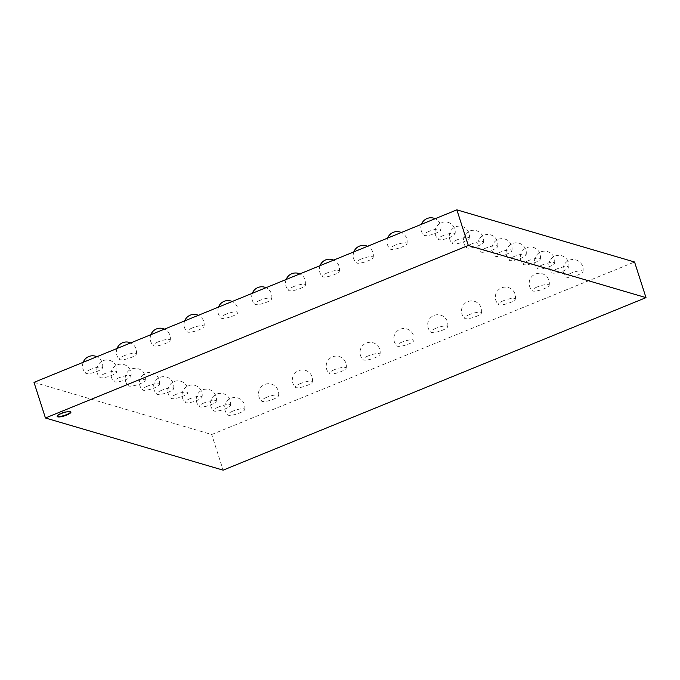 <?xml version="1.0" encoding="UTF-8"?>
<svg xmlns="http://www.w3.org/2000/svg" width="680" height="680" viewBox="0 0 680 680"><rect width="100%" height="100%" fill="white"/><g stroke="black" fill="none" stroke-linecap="round" stroke-linejoin="round"><path stroke-width="0.51" stroke-dasharray="3.4 2.55" d="M34 382.364L211.692 434.52L223.133 470.152M211.692 434.52L634.559 262.004M147.636 386.061A8.874 2.023 162.2 0 0 142.621 389.954A8.874 2.023 162.2 0 0 151.538 388.951A8.874 2.023 162.2 0 0 159.375 384.574A8.874 2.023 162.2 0 0 147.636 386.061M133.424 381.888A8.874 2.023 162.2 0 0 128.401 385.781A8.874 2.023 162.2 0 0 137.326 384.778A8.874 2.023 162.2 0 0 145.163 380.4A8.874 2.023 162.2 0 0 133.424 381.888M104.992 373.541A8.874 2.023 162.2 0 0 99.968 377.434A8.874 2.023 162.2 0 0 108.894 376.431A8.874 2.023 162.2 0 0 116.731 372.053A8.874 2.023 162.2 0 0 104.992 373.541M119.204 377.714A8.874 2.023 162.2 0 0 114.189 381.607A8.874 2.023 162.2 0 0 123.106 380.604A8.874 2.023 162.2 0 0 130.942 376.227A8.874 2.023 162.2 0 0 119.204 377.714M161.857 390.226A8.874 2.023 162.2 0 0 156.833 394.128A8.874 2.023 162.2 0 0 165.75 393.125A8.874 2.023 162.2 0 0 173.595 388.748A8.874 2.023 162.2 0 0 161.857 390.226M176.069 394.4A8.874 2.023 162.2 0 0 171.054 398.301A8.874 2.023 162.2 0 0 179.97 397.298A8.874 2.023 162.2 0 0 187.807 392.921A8.874 2.023 162.2 0 0 176.069 394.4M190.281 398.574A8.874 2.023 162.2 0 0 185.266 402.475A8.874 2.023 162.2 0 0 194.182 401.464A8.874 2.023 162.2 0 0 202.019 397.094A8.874 2.023 162.2 0 0 190.281 398.574M204.501 402.747A8.874 2.023 162.2 0 0 199.478 406.649A8.874 2.023 162.2 0 0 208.403 405.637A8.874 2.023 162.2 0 0 216.24 401.268A8.874 2.023 162.2 0 0 204.501 402.747M542.793 264.732A8.874 2.023 162.2 0 0 537.769 268.634A8.874 2.023 162.2 0 0 546.694 267.623A8.874 2.023 162.2 0 0 554.531 263.253A8.874 2.023 162.2 0 0 542.793 264.732M528.572 260.559A8.874 2.023 162.2 0 0 523.558 264.46A8.874 2.023 162.2 0 0 532.474 263.449A8.874 2.023 162.2 0 0 540.311 259.08A8.874 2.023 162.2 0 0 528.572 260.559M514.361 256.385A8.874 2.023 162.2 0 0 509.346 260.287A8.874 2.023 162.2 0 0 518.262 259.275A8.874 2.023 162.2 0 0 526.099 254.906A8.874 2.023 162.2 0 0 514.361 256.385M485.928 248.038A8.874 2.023 162.2 0 0 480.913 251.94A8.874 2.023 162.2 0 0 489.829 250.937A8.874 2.023 162.2 0 0 497.666 246.559A8.874 2.023 162.2 0 0 485.928 248.038M500.148 252.212A8.874 2.023 162.2 0 0 495.125 256.113A8.874 2.023 162.2 0 0 504.041 255.102A8.874 2.023 162.2 0 0 511.887 250.733A8.874 2.023 162.2 0 0 500.148 252.212M471.716 243.865A8.874 2.023 162.2 0 0 466.692 247.767A8.874 2.023 162.2 0 0 475.617 246.763A8.874 2.023 162.2 0 0 483.454 242.386A8.874 2.023 162.2 0 0 471.716 243.865M457.495 239.7A8.874 2.023 162.2 0 0 452.481 243.593A8.874 2.023 162.2 0 0 461.397 242.59A8.874 2.023 162.2 0 0 469.234 238.213A8.874 2.023 162.2 0 0 457.495 239.7M443.284 235.526A8.874 2.023 162.2 0 0 438.26 239.419A8.874 2.023 162.2 0 0 447.185 238.417A8.874 2.023 162.2 0 0 455.022 234.039A8.874 2.023 162.2 0 0 443.284 235.526M327.582 272.756A8.874 2.023 162.2 0 0 322.558 276.658A8.874 2.023 162.2 0 0 331.483 275.647A8.874 2.023 162.2 0 0 339.32 271.277A8.874 2.023 162.2 0 0 327.582 272.756M293.751 286.56A8.874 2.023 162.2 0 0 288.728 290.453A8.874 2.023 162.2 0 0 297.653 289.45A8.874 2.023 162.2 0 0 305.49 285.073A8.874 2.023 162.2 0 0 293.751 286.56M226.091 314.16A8.874 2.023 162.2 0 0 221.068 318.061A8.874 2.023 162.2 0 0 229.993 317.05A8.874 2.023 162.2 0 0 237.83 312.681A8.874 2.023 162.2 0 0 226.091 314.16M259.922 300.356A8.874 2.023 162.2 0 0 254.898 304.257A8.874 2.023 162.2 0 0 263.823 303.254A8.874 2.023 162.2 0 0 271.66 298.877A8.874 2.023 162.2 0 0 259.922 300.356M124.602 355.563A8.874 2.023 162.2 0 0 119.587 359.465A8.874 2.023 162.2 0 0 128.503 358.453A8.874 2.023 162.2 0 0 136.34 354.084A8.874 2.023 162.2 0 0 124.602 355.563M158.431 341.768A8.874 2.023 162.2 0 0 153.417 345.661A8.874 2.023 162.2 0 0 162.333 344.658A8.874 2.023 162.2 0 0 170.17 340.28A8.874 2.023 162.2 0 0 158.431 341.768M192.261 327.964A8.874 2.023 162.2 0 0 187.246 331.857A8.874 2.023 162.2 0 0 196.163 330.854A8.874 2.023 162.2 0 0 204 326.476A8.874 2.023 162.2 0 0 192.261 327.964M90.772 369.368A8.874 2.023 162.2 0 0 85.757 373.269A8.874 2.023 162.2 0 0 94.673 372.257A8.874 2.023 162.2 0 0 102.51 367.888A8.874 2.023 162.2 0 0 90.772 369.368M429.063 231.353A8.874 2.023 162.2 0 0 424.048 235.246A8.874 2.023 162.2 0 0 432.964 234.243A8.874 2.023 162.2 0 0 440.802 229.865A8.874 2.023 162.2 0 0 429.063 231.353M395.233 245.149A8.874 2.023 162.2 0 0 390.218 249.05A8.874 2.023 162.2 0 0 399.135 248.047A8.874 2.023 162.2 0 0 406.98 243.669A8.874 2.023 162.2 0 0 395.233 245.149M361.411 258.952A8.874 2.023 162.2 0 0 356.388 262.854A8.874 2.023 162.2 0 0 365.304 261.843A8.874 2.023 162.2 0 0 373.15 257.474A8.874 2.023 162.2 0 0 361.411 258.952M266.764 397.29A8.874 2.023 162.2 0 0 261.74 401.192A8.874 2.023 162.2 0 0 270.666 400.18A8.874 2.023 162.2 0 0 278.502 395.811A8.874 2.023 162.2 0 0 266.764 397.29M300.594 383.486A8.874 2.023 162.2 0 0 295.57 387.387A8.874 2.023 162.2 0 0 304.487 386.385A8.874 2.023 162.2 0 0 312.332 382.007A8.874 2.023 162.2 0 0 300.594 383.486M334.416 369.69A8.874 2.023 162.2 0 0 329.4 373.583A8.874 2.023 162.2 0 0 338.317 372.58A8.874 2.023 162.2 0 0 346.162 368.203A8.874 2.023 162.2 0 0 334.416 369.69M402.075 342.082A8.874 2.023 162.2 0 0 397.06 345.984A8.874 2.023 162.2 0 0 405.977 344.981A8.874 2.023 162.2 0 0 413.814 340.603A8.874 2.023 162.2 0 0 402.075 342.082M368.245 355.887A8.874 2.023 162.2 0 0 363.23 359.788A8.874 2.023 162.2 0 0 372.147 358.776A8.874 2.023 162.2 0 0 379.984 354.407A8.874 2.023 162.2 0 0 368.245 355.887M537.395 286.875A8.874 2.023 162.2 0 0 532.372 290.776A8.874 2.023 162.2 0 0 541.297 289.774A8.874 2.023 162.2 0 0 549.134 285.396A8.874 2.023 162.2 0 0 537.395 286.875M503.565 300.679A8.874 2.023 162.2 0 0 498.542 304.58A8.874 2.023 162.2 0 0 507.467 303.569A8.874 2.023 162.2 0 0 515.304 299.2A8.874 2.023 162.2 0 0 503.565 300.679M435.906 328.287A8.874 2.023 162.2 0 0 430.89 332.18A8.874 2.023 162.2 0 0 439.807 331.177A8.874 2.023 162.2 0 0 447.644 326.8A8.874 2.023 162.2 0 0 435.906 328.287M469.736 314.483A8.874 2.023 162.2 0 0 464.721 318.385A8.874 2.023 162.2 0 0 473.637 317.373A8.874 2.023 162.2 0 0 481.474 313.004A8.874 2.023 162.2 0 0 469.736 314.483M232.934 411.094A8.874 2.023 162.2 0 0 227.91 414.995A8.874 2.023 162.2 0 0 236.835 413.984A8.874 2.023 162.2 0 0 244.673 409.615A8.874 2.023 162.2 0 0 232.934 411.094M218.713 406.921A8.874 2.023 162.2 0 0 213.698 410.822A8.874 2.023 162.2 0 0 222.615 409.81A8.874 2.023 162.2 0 0 230.452 405.442A8.874 2.023 162.2 0 0 218.713 406.921M571.226 273.079A8.874 2.023 162.2 0 0 566.202 276.973A8.874 2.023 162.2 0 0 575.127 275.969A8.874 2.023 162.2 0 0 582.964 271.592A8.874 2.023 162.2 0 0 571.226 273.079M557.005 268.906A8.874 2.023 162.2 0 0 551.99 272.799A8.874 2.023 162.2 0 0 560.906 271.796A8.874 2.023 162.2 0 0 568.744 267.418A8.874 2.023 162.2 0 0 557.005 268.906M70.779 411.859A7.208 1.649 162.2 0 0 70.779 411.613A7.208 1.649 162.2 0 0 63.41 412.25A7.208 1.649 162.2 0 0 57.052 416.024A7.208 1.649 162.2 0 0 57.197 416.219M70.916 412.063L70.779 411.613M57.197 416.466L57.052 416.024M159.375 384.574A10.089 10.089 0 0 0 145.681 373.226A10.089 10.089 0 0 0 142.621 389.954M145.163 380.4A10.089 10.089 0 0 0 131.461 369.053A10.089 10.089 0 0 0 128.401 385.781M116.731 372.053A10.089 10.089 0 0 0 103.028 360.706A10.089 10.089 0 0 0 99.968 377.434M130.942 376.227A10.089 10.089 0 0 0 117.249 364.879A10.089 10.089 0 0 0 114.189 381.607M173.595 388.748A10.089 10.089 0 0 0 159.894 377.4A10.089 10.089 0 0 0 156.833 394.128M187.807 392.921A10.089 10.089 0 0 0 174.106 381.574A10.089 10.089 0 0 0 171.054 398.301M202.019 397.094A10.089 10.089 0 0 0 188.326 385.747A10.089 10.089 0 0 0 185.266 402.475M216.24 401.268A10.089 10.089 0 0 0 202.538 389.912A10.089 10.089 0 0 0 199.478 406.649M554.531 263.253A10.089 10.089 0 0 0 540.829 251.898A10.089 10.089 0 0 0 537.769 268.634M540.311 259.08A10.089 10.089 0 0 0 526.617 247.724A10.089 10.089 0 0 0 523.558 264.46M526.099 254.906A10.089 10.089 0 0 0 512.397 243.55A10.089 10.089 0 0 0 509.346 260.287M497.666 246.559A10.089 10.089 0 0 0 483.973 235.212A10.089 10.089 0 0 0 480.913 251.94M511.887 250.733A10.089 10.089 0 0 0 498.185 239.385A10.089 10.089 0 0 0 495.125 256.113M483.454 242.386A10.089 10.089 0 0 0 469.752 231.038A10.089 10.089 0 0 0 466.692 247.767M469.234 238.213A10.089 10.089 0 0 0 455.54 226.865A10.089 10.089 0 0 0 452.481 243.593M455.022 234.039A10.089 10.089 0 0 0 441.32 222.691A10.089 10.089 0 0 0 438.26 239.419M339.32 271.277A10.089 10.089 0 0 0 333.668 260.108M320 265.685A10.089 10.089 0 0 0 322.558 276.658M305.49 285.073A10.089 10.089 0 0 0 299.837 273.912M286.17 279.488A10.089 10.089 0 0 0 288.728 290.453M237.83 312.681A10.089 10.089 0 0 0 232.177 301.512M218.509 307.088A10.089 10.089 0 0 0 221.068 318.061M271.66 298.877A10.089 10.089 0 0 0 266.007 287.708M252.339 293.293A10.089 10.089 0 0 0 254.898 304.257M136.34 354.084A10.089 10.089 0 0 0 130.696 342.916M117.019 348.491A10.089 10.089 0 0 0 119.587 359.465M170.17 340.28A10.089 10.089 0 0 0 164.518 329.12M150.85 334.696A10.089 10.089 0 0 0 153.417 345.661M204 326.476A10.089 10.089 0 0 0 198.347 315.316M184.679 320.892A10.089 10.089 0 0 0 187.246 331.857M102.51 367.888A10.089 10.089 0 0 0 96.866 356.719M83.189 362.296A10.089 10.089 0 0 0 85.757 373.269M440.802 229.865A10.089 10.089 0 0 0 435.157 218.705M421.481 224.281A10.089 10.089 0 0 0 424.048 235.246M406.98 243.669A10.089 10.089 0 0 0 401.327 232.509M387.659 238.085A10.089 10.089 0 0 0 390.218 249.05M373.15 257.474A10.089 10.089 0 0 0 367.498 246.304M353.829 251.88A10.089 10.089 0 0 0 356.388 262.854M278.502 395.811A10.089 10.089 0 0 0 264.8 384.455A10.089 10.089 0 0 0 261.74 401.192M312.332 382.007A10.089 10.089 0 0 0 298.63 370.659A10.089 10.089 0 0 0 295.57 387.387M346.162 368.203A10.089 10.089 0 0 0 332.46 356.855A10.089 10.089 0 0 0 329.4 373.583M413.814 340.603A10.089 10.089 0 0 0 400.12 329.256A10.089 10.089 0 0 0 397.06 345.984M379.984 354.407A10.089 10.089 0 0 0 366.291 343.051A10.089 10.089 0 0 0 363.23 359.788M549.134 285.396A10.089 10.089 0 0 0 535.432 274.048A10.089 10.089 0 0 0 532.372 290.776M515.304 299.2A10.089 10.089 0 0 0 501.602 287.844A10.089 10.089 0 0 0 498.542 304.58M447.644 326.8A10.089 10.089 0 0 0 433.95 315.452A10.089 10.089 0 0 0 430.89 332.18M481.474 313.004A10.089 10.089 0 0 0 467.772 301.648A10.089 10.089 0 0 0 464.721 318.385M244.673 409.615A10.089 10.089 0 0 0 230.971 398.259A10.089 10.089 0 0 0 227.91 414.995M230.452 405.442A10.089 10.089 0 0 0 216.758 394.085A10.089 10.089 0 0 0 213.698 410.822M582.964 271.592A10.089 10.089 0 0 0 569.262 260.245A10.089 10.089 0 0 0 566.202 276.973M568.744 267.418A10.089 10.089 0 0 0 555.05 256.071A10.089 10.089 0 0 0 551.99 272.799"/><path stroke-width="1.02" d="M468.308 245.48L456.866 209.848L34 382.364L45.441 417.996L468.308 245.48L646 297.636L223.133 470.152L45.441 417.996M66.725 415.046A7.208 1.649 -17.8 0 1 57.197 416.466A7.208 1.649 -17.8 0 1 63.554 412.7A7.208 1.649 -17.8 0 1 70.916 412.063A7.208 1.649 -17.8 0 1 66.725 415.046M456.866 209.848L634.559 262.004L646 297.636M57.197 416.219A7.208 1.649 162.2 0 0 66.581 414.604A7.208 1.649 162.2 0 0 70.779 411.859M333.668 260.108A10.089 10.089 0 0 0 320 265.685M299.837 273.912A10.089 10.089 0 0 0 286.17 279.488M232.177 301.512A10.089 10.089 0 0 0 218.509 307.088M266.007 287.708A10.089 10.089 0 0 0 252.339 293.293M130.696 342.916A10.089 10.089 0 0 0 117.019 348.491M164.518 329.12A10.089 10.089 0 0 0 150.85 334.696M198.347 315.316A10.089 10.089 0 0 0 184.679 320.892M96.866 356.719A10.089 10.089 0 0 0 83.189 362.296M435.157 218.705A10.089 10.089 0 0 0 421.481 224.281M401.327 232.509A10.089 10.089 0 0 0 387.659 238.085M367.498 246.304A10.089 10.089 0 0 0 353.829 251.88"/></g></svg>
